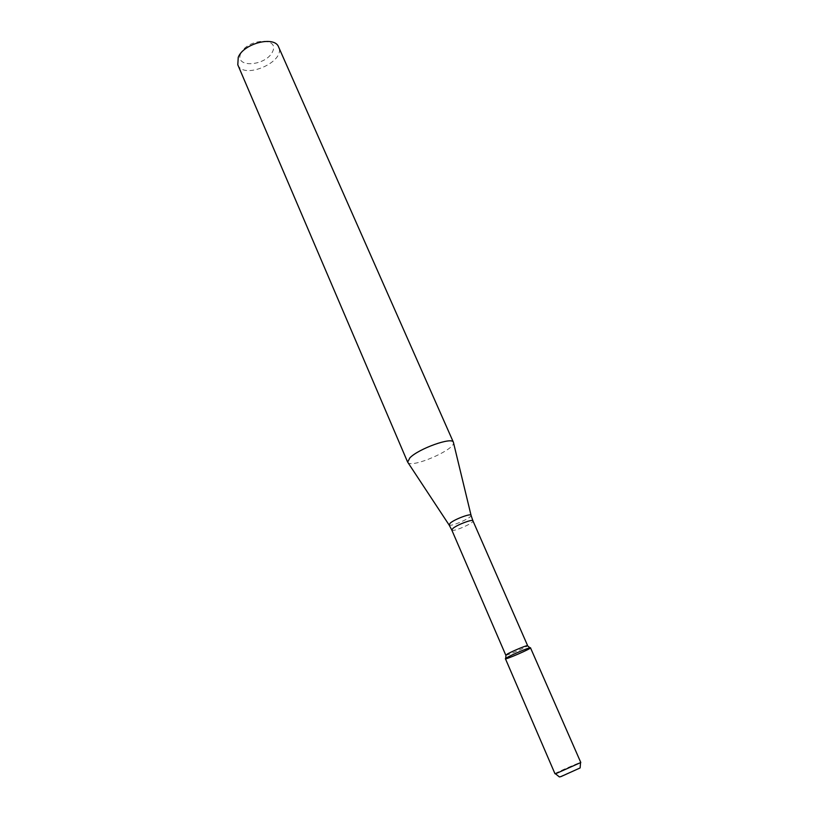 <?xml version="1.0" encoding="UTF-8"?>
<svg xmlns="http://www.w3.org/2000/svg" width="818" height="818" viewBox="0 0 818 818"><rect width="100%" height="100%" fill="white"/><g stroke="black" fill="none" stroke-linecap="round" stroke-linejoin="round"><path stroke-width="0.61" stroke-dasharray="4.09 3.07" d="M505.994 655.218C507.784 655.351 526.393 647.253 527.528 645.852M407.65 462.15L408.008 462.651C412.405 468.111 454.522 449.808 453.52 442.865M237.803 64.796C243.427 80.215 286.065 61.667 278.621 47.045M240.748 53.518C234.132 68.344 265.819 66.289 272.568 51.718C280.032 36.841 247.425 38.405 240.748 53.518M559.4 776.936L580.126 767.928M554.972 773.736L555.156 773.562C556.854 772.253 578.438 762.867 580.545 762.519L580.8 762.509M505.412 658.725C505.299 659.973 531.475 648.592 530.493 647.825M451.792 530.023C452.323 532.559 474.42 522.947 472.937 520.831M448.98 524.798L449.123 525.023C450.769 527.007 471.424 518.029 471.086 515.463L471.025 515.207"/><path stroke-width="1.23" d="M507.17 657.467L505.688 658.388C501.454 661.701 535.361 646.946 530.054 647.795C527.763 648.009 512.17 654.605 507.17 657.467L505.412 658.725L554.972 773.736L557.078 773.102L580.8 762.509L530.493 647.825C530.8 646.793 512.835 654.216 507.17 657.467M527.528 645.852L527.242 645.637C525.228 645.811 511.669 651.537 507.313 654.052L505.994 655.218M409.879 457.845L407.65 462.15L237.803 64.796L238.232 57.332C243.559 43.303 274.817 35.471 278.621 47.045L453.397 442.262C452.395 436.628 418.652 448.632 409.879 457.845M471.025 515.207L453.397 442.262M580.535 762.744L580.126 767.928L560.995 776.589L559.4 776.936L555.33 773.695M527.63 645.668L472.937 520.831C472.702 518.868 457.374 524.635 453.008 528.336L451.792 530.023L505.78 655.167M472.937 520.831L471.086 515.463C471.863 512.835 455.023 518.97 450.258 523.08L449.123 525.023L451.792 530.023M506.025 654.86L505.688 658.388M527.242 645.637L530.054 647.795M448.98 524.798L408.008 462.651"/></g></svg>
